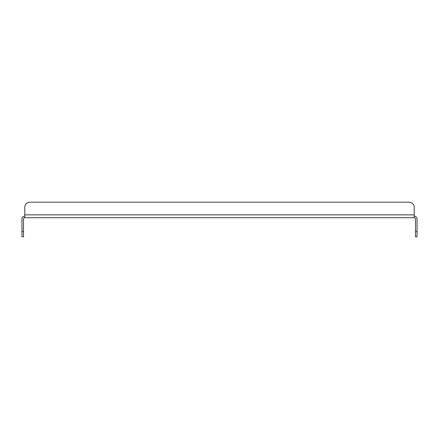 <?xml version="1.0" encoding="UTF-8"?>
<svg xmlns="http://www.w3.org/2000/svg" width="439" height="439" viewBox="0 0 439 439"><rect width="100%" height="100%" fill="white"/><g stroke="black" fill="none" stroke-linecap="round" stroke-linejoin="round"><path stroke-width="0.66" d="M21.95 236.802L21.95 231.638L23.497 231.638L23.497 236.802L21.95 236.802M24.793 216.142A2.843 2.843 0 0 0 21.95 218.984L21.95 231.638M415.503 231.638L417.05 231.638L417.05 236.802L415.503 236.802L415.503 218.984A1.29 1.29 0 0 0 414.207 217.695L24.793 217.695A1.29 1.29 0 0 0 23.497 218.984L23.497 231.638M417.05 231.638L417.05 218.984A2.843 2.843 0 0 0 414.207 216.142M24.793 217.695L24.793 207.362L24.793 214.852L414.207 214.852L414.207 217.695M414.207 214.852L414.207 207.362A5.164 5.164 0 0 0 409.044 202.198L29.956 202.198A5.164 5.164 0 0 0 24.793 207.362M29.956 202.198L409.044 202.198"/></g></svg>
